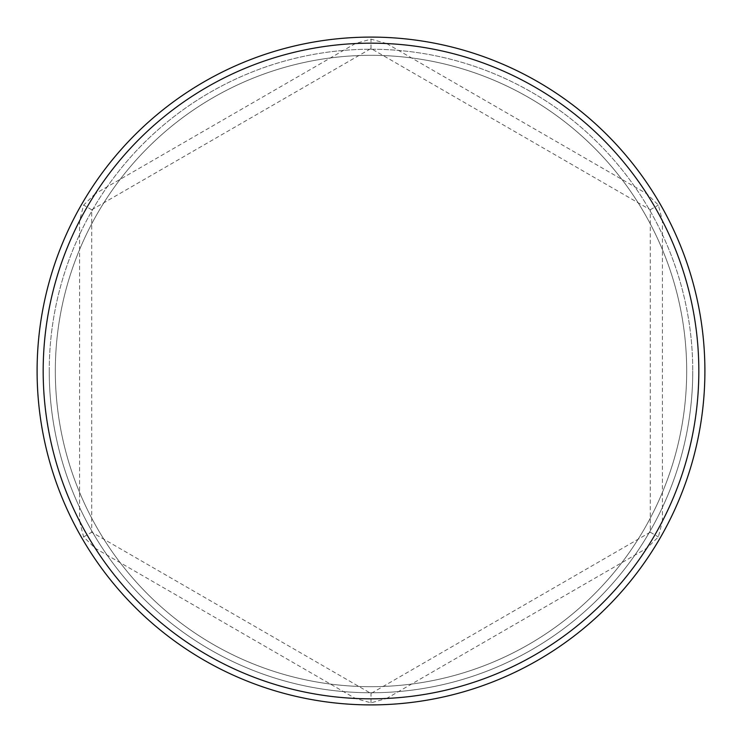 <?xml version="1.0" encoding="UTF-8"?>
<svg xmlns="http://www.w3.org/2000/svg" width="742" height="742" viewBox="0 0 742 742"><rect width="100%" height="100%" fill="white"/><g stroke="black" fill="none" stroke-linecap="round" stroke-linejoin="round"><path stroke-width="0.56" stroke-dasharray="3.71 2.78" d="M686.684 371A315.684 315.684 0 0 0 371 55.316A315.684 315.684 0 0 0 55.316 371A315.684 315.684 0 0 0 371 686.684A315.684 315.684 0 0 0 686.684 371A315.684 315.684 0 0 0 371 55.316A315.684 315.684 0 0 0 55.316 371A315.684 315.684 0 0 0 371 686.684A315.684 315.684 0 0 0 686.684 371A315.684 315.684 0 0 0 371 55.316A315.684 315.684 0 0 0 55.316 371A315.684 315.684 0 0 0 371 686.684A315.684 315.684 0 0 0 686.684 371A315.684 315.684 0 0 0 371 55.316A315.684 315.684 0 0 0 55.316 371A315.684 315.684 0 0 0 371 686.684A315.684 315.684 0 0 0 686.684 371M37.1 371A333.9 333.9 0 0 1 371 37.1A333.9 333.9 0 0 1 704.9 371A333.9 333.9 0 0 0 371 37.1A333.9 333.9 0 0 0 37.1 371A333.9 333.9 0 0 1 371 37.1A333.9 333.9 0 0 1 704.9 371A333.9 333.9 0 0 0 371 37.1A333.9 333.9 0 0 0 37.1 371A333.9 333.9 0 0 0 371 704.9A333.9 333.9 0 0 0 704.9 371A333.9 333.9 0 0 0 371 37.1A333.9 333.9 0 0 0 37.1 371A333.9 333.9 0 0 0 371 704.9A333.9 333.9 0 0 0 704.9 371A333.9 333.9 0 0 1 371 704.9A333.9 333.9 0 0 1 37.1 371A333.9 333.9 0 0 0 371 704.9A333.9 333.9 0 0 0 704.9 371A333.9 333.9 0 0 1 371 704.9A333.9 333.9 0 0 1 37.1 371A333.9 333.9 0 0 1 371 37.1A333.9 333.9 0 0 1 704.9 371A333.9 333.9 0 0 0 371 37.1A333.9 333.9 0 0 0 37.1 371A333.9 333.9 0 0 0 371 704.9A333.9 333.9 0 0 0 704.9 371A333.9 333.9 0 0 1 371 704.9A333.9 333.9 0 0 1 37.1 371A333.9 333.9 0 0 0 371 704.9A333.9 333.9 0 0 0 704.9 371A333.9 333.9 0 0 1 371 704.9A333.9 333.9 0 0 1 37.1 371M43.175 371A327.825 327.825 0 0 1 79.598 220.81L79.598 521.19A327.825 327.825 0 0 1 43.175 371M662.402 220.81A327.825 327.825 0 0 1 662.402 521.19L662.402 220.81L658.386 205.08L646.764 193.727L386.638 43.546A327.825 327.825 0 0 1 646.764 193.727M386.638 43.546L371 39.15L355.362 43.546L95.236 193.727A327.825 327.825 0 0 1 355.362 43.546M95.236 193.727L83.614 205.08L79.598 220.81M646.764 548.273A327.825 327.825 0 0 1 386.638 698.454L646.764 548.273L658.386 536.92L662.402 521.19M355.362 698.454A327.825 327.825 0 0 1 95.236 548.273L355.362 698.454L371 702.85L386.638 698.454M79.598 521.19L83.614 536.92L95.236 548.273M91.739 209.773L371 48.536L650.261 209.773L650.261 532.227L371 693.464L91.739 532.227L91.739 209.773L371 48.536L650.261 209.773L650.261 532.227L371 693.464L91.739 532.227L91.739 209.773L83.614 205.08M371 48.536L371 39.15M650.261 209.773L658.386 205.08M83.614 536.92L91.739 532.227M650.261 532.227L658.386 536.92M371 702.85L371 693.464M49.241 371A321.759 321.759 0 0 1 371 49.241A321.759 321.759 0 0 1 692.759 371A321.759 321.759 0 0 0 371 49.241A321.759 321.759 0 0 0 49.241 371A321.759 321.759 0 0 0 371 692.759A321.759 321.759 0 0 0 692.759 371A321.759 321.759 0 0 1 371 692.759A321.759 321.759 0 0 1 49.241 371"/><path stroke-width="1.11" d="M698.825 371A327.825 327.825 0 0 0 371 43.175A327.825 327.825 0 0 0 43.175 371A327.825 327.825 0 0 0 371 698.825A327.825 327.825 0 0 0 698.825 371M37.1 371A333.9 333.9 0 0 1 371 37.1A333.9 333.9 0 0 1 704.9 371A333.9 333.9 0 0 1 371 704.9A333.9 333.9 0 0 1 37.1 371"/></g></svg>
